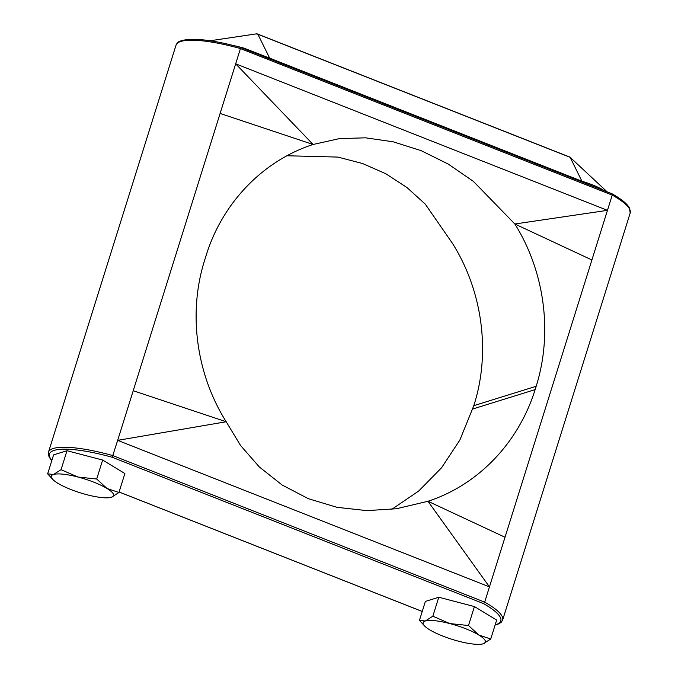<?xml version="1.0" encoding="UTF-8"?>
<svg xmlns="http://www.w3.org/2000/svg" width="678" height="678" viewBox="0 0 678 678"><rect width="100%" height="100%" fill="white"/><g stroke="black" fill="none" stroke-linecap="round" stroke-linejoin="round"><path stroke-width="1.02" d="M118.938 492.491L106.971 488.457A32.603 7.263 -162.6 0 0 94.056 482.27A32.603 7.263 -162.6 0 0 78.029 477.049L61.054 469.685L66.995 450.717L53.587 454.887L47.646 473.846L53.02 479.677A32.603 7.263 -162.6 0 0 57.918 483.304A32.603 7.263 -162.6 0 0 86.86 494.711A32.603 7.263 -162.6 0 0 110.15 497.576A32.603 7.263 -162.6 0 0 111.387 497.288L118.938 492.491L124.879 473.532L102.641 460.04L66.995 450.717M110.336 497.542L111.387 497.288A32.603 7.263 -162.6 0 0 106.971 488.457L96.7 479.007L78.029 477.049A32.603 7.263 -162.6 0 0 53.503 474.473L47.646 473.846M490.728 639.015L478.761 634.981A32.603 7.263 -162.6 0 0 465.845 628.794A32.603 7.263 -162.6 0 0 449.819 623.574L432.844 616.2L438.785 597.242L425.377 601.411L419.436 620.37L424.809 626.192A32.603 7.263 -162.6 0 0 429.708 629.828A32.603 7.263 -162.6 0 0 458.65 641.227A32.603 7.263 -162.6 0 0 481.939 644.1A32.603 7.263 -162.6 0 0 483.177 643.812L490.728 639.015L496.669 620.056L474.43 606.564L438.785 597.242M482.126 644.066L483.177 643.812A32.603 7.263 -162.6 0 0 478.761 634.981L468.49 625.523L449.819 623.574A32.603 7.263 -162.6 0 0 425.292 620.997L419.436 620.37M96.7 479.007L102.641 460.04M61.054 469.685L53.503 474.473A32.603 7.263 -162.6 0 0 53.02 479.677M468.49 625.523L474.43 606.564M432.844 616.2L425.292 620.997A32.603 7.263 -162.6 0 0 424.809 626.192M176.034 45.129C177.653 42.85 176.305 41.121 188.043 39.443C200.832 38.663 218.384 41.324 240.698 47.443L240.444 48.57A72.36 16.128 -162.6 0 0 176.034 45.129L48.477 452.167A72.36 16.128 17.4 0 1 112.887 455.608L484.677 602.132L483.414 603.556L112.226 457.277L117.667 440.353L226.198 421.75L240.563 445.488L259.335 466.973L282.209 485.058L308.465 498.737L337.093 507.347L366.866 510.619L396.52 508.729L427.962 501.271C478.007 485.033 518.543 442.895 535.128 389.613L536.171 386.282C552.875 333.33 544.815 271.827 514.856 223.994L607.463 210.341L489.457 586.877L117.667 440.353L235.673 63.817L313.092 144.482C262.954 160.745 222.113 202.976 205.926 256.14L204.883 259.462C187.781 312.541 196.145 373.951 226.198 421.75L133.227 390.723M286.989 155.762L337.856 157.076L362.611 163.534L385.867 173.78L406.927 187.492L425.259 204.112L452.48 243.385C482.719 291.481 490.804 352.924 473.803 405.673L459.879 440.014L441.581 467.744L418.657 491.067L391.698 509.381M505.017 537.247L427.962 501.271L489.457 586.877L484.677 602.132A72.36 16.128 17.4 0 1 502.652 620.006L630.209 212.968A72.36 16.128 -162.6 0 0 612.234 195.095L240.444 48.57L235.673 63.817L607.463 210.341L612.234 195.095L612.022 193.781L241.631 47.85M220.113 113.455L313.092 144.482L339.381 138.617L365.51 137.82L393.087 141.778L421.021 150.601L448.15 164.017L473.371 181.365L514.856 223.994L591.902 259.971M630.209 212.968L629.396 207.832C626.938 203.595 621.158 198.917 612.073 193.806L612.022 193.781M610.861 193.366L597.149 187.916M232.834 45.358A57.02 12.713 17.4 0 1 243.86 48.113L269.666 58.147L257.877 34.256L256.165 33.9L210.146 40.756M270.293 59.122A29.807 8.916 -68.5 0 1 269.666 58.147L581.91 181.204C589.555 183.526 596.14 186.17 601.657 189.12A57.02 12.713 17.4 0 1 604.488 190.806M607.149 191.857L570.13 157.313A2.983 0.89 -68.5 0 0 569.952 157.135L257.699 34.078A2.983 2.983 0 0 0 256.165 33.9M243.86 48.113A29.807 4.483 -74.6 0 1 243.427 48.519M602.75 190.128A29.807 20.399 119.8 0 1 601.657 189.12M112.226 457.277A70.868 15.797 -162.6 0 0 51.867 460.37M119.099 491.982L422.233 611.446M495.177 624.802A70.868 15.797 -162.6 0 0 483.414 603.556M472.761 408.995L535.128 389.613M473.803 405.673L536.171 386.282M582.546 182.179A29.807 8.916 111.5 0 1 581.91 181.204L570.13 157.313L257.877 34.256A2.983 0.89 -68.5 0 0 257.699 34.078M48.477 452.167L48.324 454.675L49.299 457.336L51.791 460.633M495.101 625.074L499.084 623.752L501.339 622.158L502.652 620.006M422.216 611.48L119.091 492.016M255.572 53.299L240.698 47.443M570.901 157.737A2.983 2.983 0 0 0 569.952 157.135"/></g></svg>
